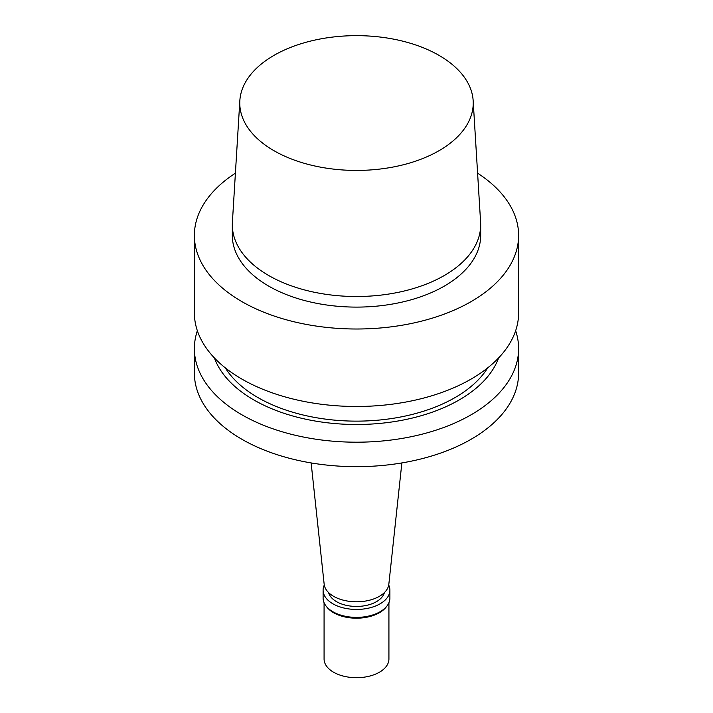 <?xml version="1.0" encoding="UTF-8"?>
<svg xmlns="http://www.w3.org/2000/svg" width="713" height="713" viewBox="0 0 713 713"><rect width="100%" height="100%" fill="white"/><g stroke="black" fill="none" stroke-linecap="round" stroke-linejoin="round"><path stroke-width="1.07" d="M473.156 100.658L480.607 222.287A124.178 71.692 180 0 1 480.678 224.818L480.678 235.406A124.178 71.692 180 0 1 444.306 286.109A124.178 71.692 180 0 1 308.979 301.644A124.178 71.692 180 0 1 232.322 235.406L232.322 224.818A124.178 71.692 180 0 1 232.393 222.287L239.844 100.658A116.727 67.387 180 0 1 356.5 35.65A116.727 67.387 180 0 1 473.156 100.658A116.727 67.387 180 0 1 439.039 150.693A116.727 67.387 180 0 1 309.932 164.837A116.727 67.387 180 0 1 239.844 100.658M480.678 224.818A124.178 71.692 180 0 1 444.306 275.512A124.178 71.692 180 0 1 308.979 291.056A124.178 71.692 180 0 1 232.322 224.818M477.594 173.179A162.118 93.599 180 0 1 518.618 235.406A162.118 93.599 180 0 1 471.133 301.59A162.118 93.599 180 0 1 294.46 321.884A162.118 93.599 180 0 1 194.382 235.406A162.118 93.599 180 0 1 235.406 173.179M518.618 235.406L518.618 312.882A162.118 93.599 180 0 1 471.133 379.066A162.118 93.599 180 0 1 294.46 399.36A162.118 93.599 180 0 1 194.382 312.882L194.382 235.406M487.71 367.855A139.418 80.498 180 0 1 455.081 397.56A139.418 80.498 180 0 1 225.29 367.855M498.628 357.908A145.238 83.858 180 0 1 459.199 399.94A145.238 83.858 180 0 1 315.101 421.018A145.238 83.858 180 0 1 214.372 357.908M515.642 330.743A162.118 93.599 180 0 1 518.618 348.595A162.118 93.599 180 0 1 471.133 414.779A162.118 93.599 180 0 1 294.46 435.073A162.118 93.599 180 0 1 194.382 348.595A162.118 93.599 180 0 1 197.358 330.743M518.618 348.595L518.618 373.077A162.118 93.599 180 0 1 471.133 439.253A162.118 93.599 180 0 1 294.46 459.546A162.118 93.599 180 0 1 194.382 373.077L194.382 348.595M401.865 462.933L388.835 584.25A32.397 18.707 180 0 1 379.405 596.318A32.397 18.707 180 0 1 345.03 600.587A32.397 18.707 180 0 1 324.165 584.25L311.135 462.933M384.387 592.61A28.208 16.283 180 0 1 376.446 601.674A28.208 16.283 180 0 1 347.703 605.631A28.208 16.283 180 0 1 328.613 592.61M388.719 585.079A33.395 19.278 180 0 1 389.895 590.159A33.395 19.278 180 0 1 380.118 603.795A33.395 19.278 180 0 1 343.719 607.975A33.395 19.278 180 0 1 323.105 590.159A33.395 19.278 180 0 1 324.281 585.079M389.895 590.159L389.895 598.1A33.395 19.278 180 0 1 386.99 605.97A33.395 19.278 180 0 1 380.118 611.736A33.395 19.278 180 0 1 326.01 605.97A33.395 19.278 180 0 1 323.105 598.1L323.105 590.159M386.99 605.97L386.098 607.12A32.424 18.716 180 0 1 379.423 612.717A32.424 18.716 180 0 1 326.902 607.12L326.01 605.97M388.924 602.717L388.924 658.99A32.424 18.716 180 0 1 379.423 672.225A32.424 18.716 180 0 1 344.094 676.28A32.424 18.716 180 0 1 324.076 658.99L324.076 602.717"/></g></svg>
